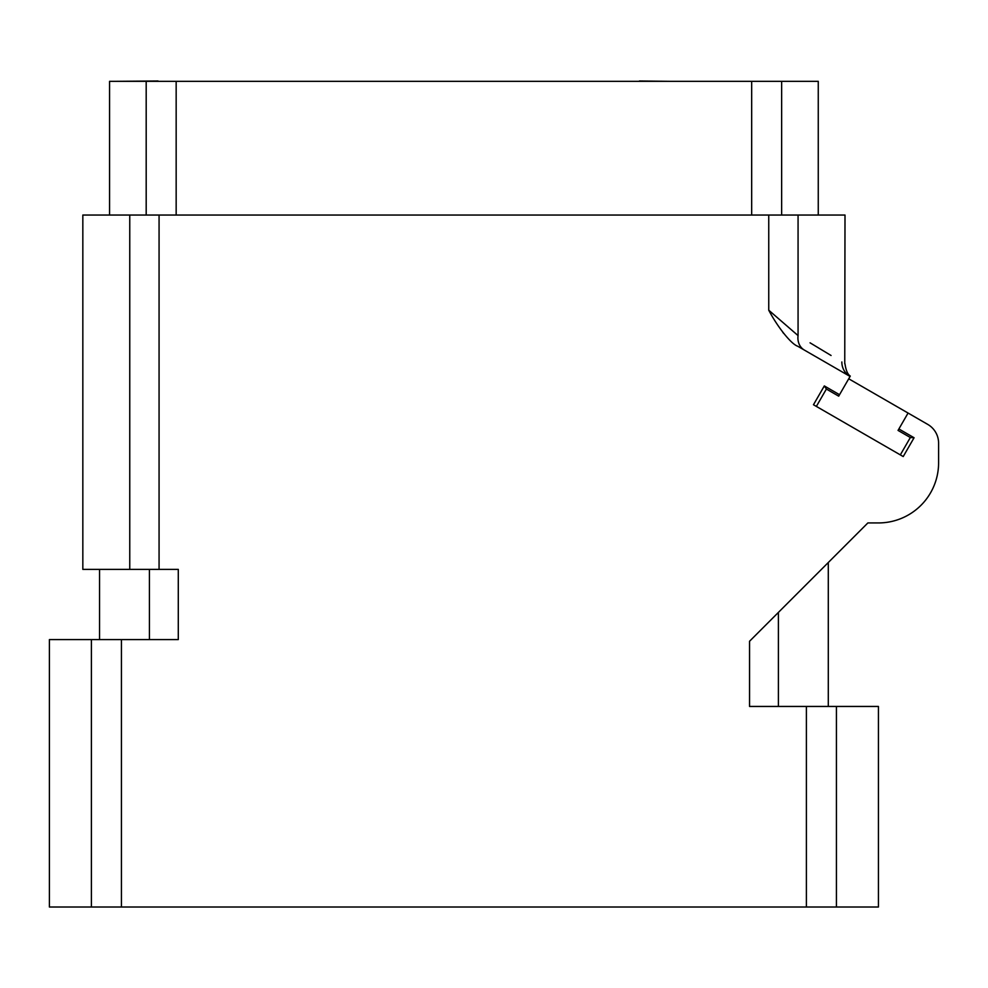 <?xml version="1.0" encoding="UTF-8"?>
<svg xmlns="http://www.w3.org/2000/svg" width="988" height="988" viewBox="0 0 988 988"><rect width="100%" height="100%" fill="white"/><g stroke="black" fill="none" stroke-linecap="round" stroke-linejoin="round"><path stroke-width="1.48" d="M159.068 569.384L82.831 569.384L82.831 215.038L159.068 215.038L159.068 569.384L178.285 569.384L178.285 639.582L49.4 639.582L49.4 907.009L878.431 907.009L878.431 706.445L836.428 706.445L836.428 907.009M782.805 332.326L783.62 333.364M836.428 706.445L749.546 706.445L749.546 641.274L867.872 522.936L878.431 522.936A60.169 60.169 0 0 0 938.6 462.767L938.6 443.217A21.724 21.724 0 0 0 927.732 424.395L908.071 413.046L898.882 428.965L914.073 437.746L903.217 456.555L813.47 404.747L824.325 385.925L839.528 394.706L850.063 376.453L797.773 346.269M848.717 378.787L908.071 413.046M159.068 215.038L844.999 215.038L844.752 363.732M797.773 346.257C791.092 344.12 777.383 326.67 768.75 310.207L798.069 335.599A16.71 14.116 -60 0 0 804.368 350.073L797.773 346.257M816.36 406.414L826.388 389.05L838.689 396.151L839.528 394.706M826.388 389.05L824.325 385.925M898.882 428.965L898.043 430.41L910.343 437.523L914.073 437.746M900.315 454.888L910.343 437.523M790.277 328.843L790.906 329.387M831.069 355.482L810.061 342.824M818.138 347.69L825.141 351.913M841.85 361.979C846.049 364.51 846.049 364.51 841.85 361.979A16.71 16.537 -60 0 0 850.063 376.453M146.187 215.038L146.187 81.325L109.569 81.325L109.569 215.038M818.262 215.038L818.262 81.325L146.187 81.325M158.043 81.325L629.381 81.325M116.263 81.325L158.043 80.991M799.872 81.325L769.788 81.325M701.258 81.325L738.024 81.325M669.506 81.325L639.409 80.991M806.393 706.445L806.393 907.009M121.438 639.582L121.438 907.009M768.75 215.038L768.75 310.207M798.069 215.038L798.069 335.599M129.761 215.038L129.761 569.384M149.423 569.384L149.435 639.582M91.402 639.582L91.402 907.009M781.644 215.038L781.644 81.325M751.67 215.038L751.67 81.325M176.16 215.038L176.16 81.325M778.396 612.412L778.396 706.445M99.541 639.582L99.541 569.384M850.285 376.07C847.692 374.489 845.938 370.426 844.999 363.88M828.29 706.445L828.29 562.53"/></g></svg>
